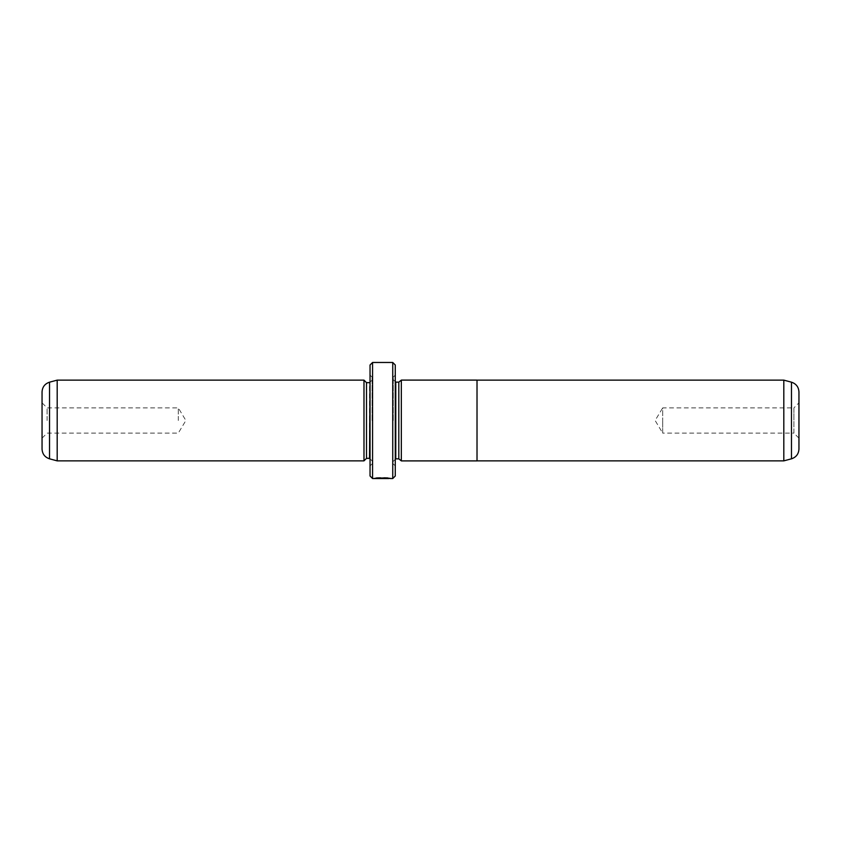 <?xml version="1.0" encoding="UTF-8"?>
<svg xmlns="http://www.w3.org/2000/svg" width="841" height="841" viewBox="0 0 841 841"><rect width="100%" height="100%" fill="white"/><g stroke="black" fill="none" stroke-linecap="round" stroke-linejoin="round"><path stroke-width="0.63" stroke-dasharray="4.21 3.15" d="M783.812 380.132L783.812 460.868M477.015 460.9L477.015 380.1M798.95 449.073L798.95 391.927M798.95 438.161L793.904 433.115L793.904 420.5L793.904 433.115L662.708 433.115L662.708 420.5L662.708 433.115L655.128 420.5L662.708 407.885L662.708 420.5L662.708 407.885L793.904 407.885L793.904 420.5L793.904 407.885L798.95 402.839L798.95 420.5M401.325 460.9L401.325 380.1M378.418 477.814L390.518 478.024C391.033 477.436 374.823 477.246 374.329 478.014L376.39 477.961C378.597 477.383 389.288 477.783 388.889 478.024L378.418 477.814L388.889 478.529M390.518 478.529L378.418 478.319M376.39 477.982L383.212 477.982L374.329 478.518L385.651 478.455L374.329 478.529L376.116 477.814L377.273 477.898L376.39 478.487M42.05 391.927L42.05 449.073M47.096 420.5L47.096 407.885L47.096 420.5M398.802 382.15L398.802 458.85M393.252 420.5L393.252 377.104L393.252 420.5M395.27 476.006L395.27 364.994M363.985 380.132L363.985 460.868M57.188 380.132L57.188 460.868M178.292 420.5L178.292 407.885L178.292 420.5M366.508 382.655L366.508 458.345M372.058 420.5L372.058 377.104L372.058 420.5M370.04 364.994L370.04 476.006M392.747 362.471L392.747 478.529M372.563 478.529L372.563 362.471M395.27 420.5L395.27 465.914L395.27 420.5M370.04 420.5L370.04 465.914L370.04 420.5M477.015 420.5L477.015 380.132L477.015 420.5M791.465 382.182L791.465 458.818M393.252 379.627L395.775 382.15L395.775 458.85L393.252 461.373M49.535 458.818L49.535 382.182M372.058 380.132L369.535 382.655L369.535 458.345L372.058 460.868M42.05 438.161L47.096 433.115L178.292 433.115L185.872 420.5L178.292 407.885L47.096 407.885L42.05 402.839M393.252 377.104L395.27 375.086M372.058 377.104L370.04 375.086M372.058 463.896L370.04 465.914M393.252 463.896L395.27 465.914"/><path stroke-width="1.26" d="M791.465 458.818C796.154 457.252 798.656 454.003 798.95 449.073L798.95 391.927C798.656 386.997 796.154 383.748 791.465 382.182L791.465 458.818L783.812 460.868L783.812 380.132L477.015 380.132M798.95 420.5L798.95 402.839M401.325 420.5L401.325 460.9L477.015 460.9L477.015 380.1L401.325 380.1L401.325 420.5M388.889 478.298L388.889 478.529C389.288 478.287 378.608 477.888 376.39 478.466L374.329 478.518C374.802 477.762 391.033 477.951 390.518 478.529L388.889 478.34M401.325 460.868L398.802 458.85L398.802 382.15L395.27 382.098M363.985 460.868L363.985 380.132L57.188 380.132L57.188 460.868L363.985 460.868L366.508 458.345L366.508 382.655L363.985 380.132M49.535 458.818C44.846 457.252 42.344 454.003 42.05 449.073L42.05 391.927C42.344 386.997 44.846 383.748 49.535 382.182L49.535 458.818L57.188 460.868M392.747 362.471L395.27 364.994L395.27 476.006L392.747 478.529L392.747 362.471L372.563 362.471L372.563 478.529L370.04 476.006L370.04 364.994L372.563 362.471M398.802 458.85L395.775 458.85L395.775 382.15M366.508 458.345L369.535 458.345L370.04 382.602M783.812 460.868L477.015 460.868M392.747 478.529L390.508 478.529M388.889 478.529L372.563 478.529M369.535 382.655L366.508 382.655M49.535 382.182L57.188 380.132M398.802 382.15L401.325 380.132M791.465 382.182L783.812 380.132"/></g></svg>
